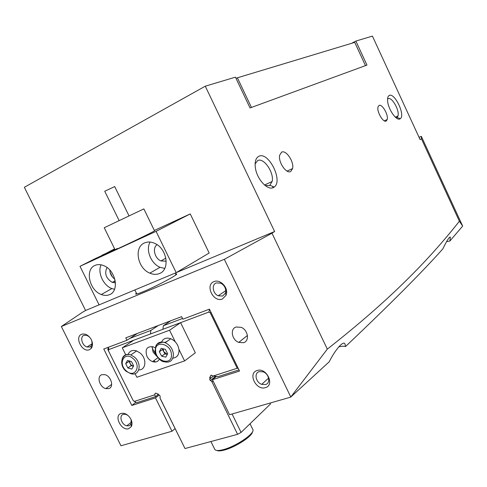 <?xml version="1.0" encoding="UTF-8"?>
<svg xmlns="http://www.w3.org/2000/svg" width="487" height="487" viewBox="0 0 487 487"><rect width="100%" height="100%" fill="white"/><g stroke="black" fill="none" stroke-linecap="round" stroke-linejoin="round"><path stroke-width="0.73" d="M159.468 273.536C170.28 269.786 167.144 248.632 154.836 243.415C151.134 241.716 147.689 241.558 144.511 242.934C133.651 247.171 137.504 268.374 149.832 273.146C153.259 274.613 156.473 274.741 159.468 273.536M109.465 294.678C119.753 291.159 115.723 270.102 103.761 265.646C100.584 264.338 97.662 264.258 95.008 265.421C84.708 269.396 89.365 290.447 101.302 294.513C104.242 295.639 106.963 295.694 109.465 294.678M114.962 249.551L95.202 258.64L79.99 266.322L99.098 304.874L176.197 272.671L209.154 253.015L190.247 213.915L154.355 230.461M115.328 282.862L114.482 281.145M112.442 277.006L110.062 272.178M101.868 255.572L114.615 248.845M79.99 266.322L156.065 231.355L176.197 272.671M156.065 231.355L190.247 213.915M114.841 249.307L101.753 255.334M117.251 248.492L115.066 249.758C114.122 250.799 155.846 230.759 154.525 230.808L143.842 208.893L104.236 227.733L115.066 249.758M109.788 269.999C110.025 273.858 111.718 276.933 114.865 279.209M101.059 264.806C97.327 272.501 103.287 285.522 111.882 288.56L114.548 289.29M107.03 267.527C104.218 273.42 105.959 278.369 112.247 282.381L115.468 282.844M157.051 244.687C152.108 247.962 154.647 258.439 160.947 260.922L166.231 261.209M150.106 242.057C145.436 249.819 150.927 263.644 160.065 267.296L164.77 268.447M252.443 431.847C252.424 436.23 235.069 447.474 223.99 450.14C220.532 451.023 218.158 451.126 216.867 450.463M210.92 441.532L214.749 449.324C215.552 450.755 218.292 450.889 222.967 449.72C235.799 446.646 255.541 433.126 252.82 429.485L250.032 423.763M104.778 191.227L114.664 186.582M128.751 428.663C121.342 431.299 113.428 415.454 121.153 413.42C124.763 412.739 127.929 414.51 130.644 418.735C132.19 421.705 132.415 424.317 131.313 426.569L128.751 428.663M127.88 415.356L125.749 414.321L123.333 414.309C118.67 415.46 121.44 424.725 126.754 425.833L129.073 425.833L131.015 424.244L131.113 419.672M265.397 387.628C256.119 390.872 247.493 373.115 257.112 370.528C266.432 367.095 275.173 385.193 265.397 387.628M259.23 371.618C253.849 372.987 255.742 382.496 261.738 384.359L265.488 384.547C270.851 383.269 269.122 373.791 263.138 371.831L259.23 371.618M222.449 298.975C213.416 302.902 204.656 284.865 214.037 281.602C219.454 279.1 227.38 286.198 226.601 292.912L226.132 295.134L222.449 298.975M216.271 282.917C211.34 284.56 212.734 293.6 218.219 295.786L222.626 296.047L225.414 293.137L225.767 291.457C225.761 287.787 224.111 285.035 220.824 283.197L216.271 282.917M89.401 349.709C82.2 352.886 74.176 336.821 81.694 334.252C85.255 333.333 88.403 335.026 91.13 339.336C92.92 342.982 92.944 346.007 91.197 348.43L89.401 349.709M89.468 336.986L86.875 335.342L83.971 335.312C79.673 336.706 81.986 345.587 86.984 346.981L89.797 347L91.361 345.758L92.104 343.682L91.769 340.711M389.241 95.47C394.677 92.311 405.653 115.486 400.271 118.706L400.034 118.852C396.54 121.366 388.078 109.222 387.603 100.882C387.39 97.96 387.938 96.152 389.241 95.47M396.01 117.763L397.075 117.452L397.989 115.918C399.748 110.512 391.792 96.517 388.188 98.745M258.774 156.339C268.459 151.013 283.44 181.024 274.169 187.051L273.554 187.446C268.227 190.898 257.763 180.415 255.62 169.208C254.403 162.518 255.45 158.232 258.774 156.339M265.123 185.498L269.561 185.608L272.142 181.523C274.333 172.721 263.644 157.137 257.653 160.582L255.097 163.967M236.037 327.021C229.852 328.841 231.824 339.969 238.715 342.416L243.628 342.69C249.788 341.003 248.041 329.912 241.168 327.331L236.037 327.021M101.844 374.673C96.469 376.207 99.518 387.098 105.709 388.608L108.796 388.626C114.165 387.202 111.267 376.305 105.064 374.698L101.844 374.673M136.384 293.107L135.611 294.032C135.91 294.428 138.375 293.667 143.02 291.768C155.779 286.581 178.151 274.698 176.744 273.913L175.551 273.938M386.234 121.001L387.202 119.534C388.644 114.956 382.058 103.561 379.032 105.448L378.009 106.957C376.573 111.602 383.306 123.065 386.234 121.001M290.745 171.467L292.59 168.563C294.3 161.934 286.058 149.552 281.614 152.175L279.666 155.189C277.98 161.946 286.466 174.34 290.745 171.467M175.07 428.609L171.984 431.245L120.959 445.769L61.35 326.509L82.467 312.27L85.584 310.487L99.08 304.844M85.584 310.487L24.35 187.282L205.289 86.187L235.44 77.153L250.044 107.962L366.973 65.088L355.869 41.066L351.651 43.306M355.869 41.066L372.427 36.105L420.117 139.635L421.432 138.807L459.387 221.226C430.611 257.653 392.832 297.691 327.313 349.124L290.702 397.13L229.56 414.705L212.448 379.696L239.537 371.045L209.453 309.154L182.868 319.18L181.627 316.647L125.78 337.844L126.979 340.261L103.774 349.009L131.831 405.452L155.487 397.897L171.984 431.245M419.051 137.328L421.328 136.323L421.432 138.807M421.328 136.323L462.65 226.084L449.891 241.01L446.567 241.662M449.891 241.01L450.359 237.059C449.239 236.865 446.731 240.809 442.835 248.894C422.375 271.886 389.947 304.43 345.539 346.519C344.181 346.044 341.935 346.147 338.788 346.829M345.539 346.519L345.046 344.157C343.743 339.804 335.111 349.873 329.224 361.786L290.702 397.13M61.35 326.509L224.337 259.309L290.763 396.954M205.289 86.187L274.619 231.52L271.971 233.188L327.313 349.124M224.337 259.309L271.971 233.188M176.41 272.543L274.619 231.52M462.65 226.084L459.387 221.226M216.398 376.439L212.448 379.696M159.176 395.024L155.487 397.897M135.806 402.42L131.831 405.452M137.371 333.443L126.979 340.261M155.651 393.112L155.024 393.599L155.87 393.155L157.374 393.989L157.952 393.8L158.305 394.525L157.374 393.989M213.379 381.607L210.341 380.627L209.653 379.215L211.066 375.148L213.166 376.007L217.933 376.64L238.977 369.901M129.816 338.398L150.842 330.454L150.465 333.96L108.735 349.605L108.516 347.219M159.955 397.855L184.999 448.533L160.753 399.65L159.955 397.855L160.253 396.613L159.59 395.261L158.305 394.525M158.293 394.5L155.542 396.637L136.403 402.773L134.442 401.373L154.726 394.841L155.542 396.637M155.024 393.599L154.726 394.841M108.735 349.605L108.473 350.865L133.207 400.649L136.403 402.773M108.278 347.31L107.828 349.502L108.473 350.865M158.287 325.505L150.842 330.454M170.687 320.799L163.315 325.742L182.528 318.486M209.599 309.446L208.844 312.076L162.968 329.273L163.315 325.742M208.844 312.076L210.25 312.812L210.926 312.179M133.207 400.649L134.442 401.373M184.999 448.533L237.595 434.325L211.711 381.382M210.007 377.9L209.635 377.145L210.268 376.944M213.166 376.007L237.206 368.263L210.25 312.812M238.253 368.403L237.206 368.263M210.36 377.242L209.635 377.145M232.08 413.974L241.089 432.419L237.595 434.325M270.072 403.059L270.504 403.948L241.089 432.419M236.037 78.419L237.394 77.804L251.444 107.444M365.481 65.635L354.731 42.375L237.394 77.804M156.997 356.49L153.046 352.064L152.114 346.537M155.219 347.888L153.32 346.878C146.916 346.001 144.791 349.161 146.946 356.35C148.279 358.913 150.148 360.666 152.553 361.61C155.657 362.565 157.904 361.768 159.298 359.211M155.87 354.286L153.259 350.269L152.035 347.121M155.554 361.981L153.77 360.739M178.948 349.368L184.603 360.91L136.847 377.255L135.069 373.663M125.701 354.755L122.267 347.821L169.555 330.223L175.235 341.801M169.555 330.223L180.592 322.668L133.7 340.249L122.267 347.821M180.592 322.668L195.336 352.813L184.603 360.91M132.774 353.574L131.478 354.457M167.504 341.046L164.709 342.562M167.285 354.39L163.742 351.681L163.169 348.814M161.416 342.343C163.175 338.477 166.304 337.272 170.803 338.733C175.606 341.028 178.345 344.851 179.027 350.196C179.021 354.926 176.976 357.58 172.891 358.152M167.272 354.402L164.898 353.86L162.585 349.502L162.968 348.771M165.312 349.301L167.65 353.702L165.811 357.141L161.66 356.186L159.334 351.803L161.148 348.357L165.312 349.301M164.898 353.86L161.66 356.186M162.585 349.502L159.334 351.803M129.566 361.019L130.102 363.497L131.173 365.634L133.414 366.261L131.411 365.207L130.102 363.497L129.031 361.36L129.268 360.94M128.063 354.609C129.572 350.908 132.434 349.684 136.64 350.938L140.262 353.142C147.111 358.742 146.021 370.303 138.795 369.87M131.813 369.073L127.85 367.959L125.701 363.655L127.503 360.447L131.478 361.549L133.639 365.871L131.813 369.073M131.173 365.634L127.85 367.959M129.031 361.36L125.701 363.655M211.255 375.112L210.621 375.629M209.653 379.215L213.507 376.055M210.341 380.627L215.564 376.329M155.596 350.95C155.925 361.835 172.447 365.743 171.436 354.573C171.107 343.493 154.428 339.81 155.596 350.95M173.457 354.262C173.092 360.727 169.841 363.199 163.711 361.677C161.861 362.212 154.604 355.65 155.018 350.622L156.217 345.484C155.286 344.516 163.078 340.93 165.16 342.69C169.993 345.015 172.757 348.869 173.457 354.262M155.59 346.701C157.246 342.507 160.436 341.168 165.16 342.69L170.803 338.733M133.134 358.627C124.575 350.695 117.47 363.552 126.224 370.832C134.631 378.801 142.015 366.066 133.134 358.627M122.255 358.505C123.777 354.822 126.638 353.617 130.845 354.889L134.491 357.117C142.636 363.789 139.197 377.066 130.394 373.486L126.206 371.331M111.882 288.56L101.302 294.513M115.206 280.743L112.247 282.381M165.872 258.147L160.947 260.922M160.065 267.296L149.832 273.146M114.682 186.545L128.982 215.79M175.984 274.826L175.15 273.11M136.823 294.002L134.832 289.948M104.729 191.221L119.084 220.495M397.075 117.452L400.271 118.706M270.054 185.291L274.169 187.051M131.539 422.065L126.754 425.833M268.599 378.089L261.738 384.359M247.42 335.488L238.715 342.416M111.669 384.395L105.709 388.608M225.779 290.623L218.219 295.786M92.092 343.779L86.984 346.981M395.31 117.154L397.989 115.918M264.52 184.999L272.142 181.523M384.365 120.849L387.202 119.534M287.056 171.107L292.59 168.563M272.775 187.087L273.055 187.678M91.154 346.026L91.197 348.43M225.767 291.457L226.601 292.912M225.414 293.137L226.132 295.134M131.015 424.244L131.313 426.569M152.553 361.61L157.922 357.762M136.64 350.938L130.845 354.889C122.085 351.882 118 364.678 126.072 371.216"/></g></svg>
